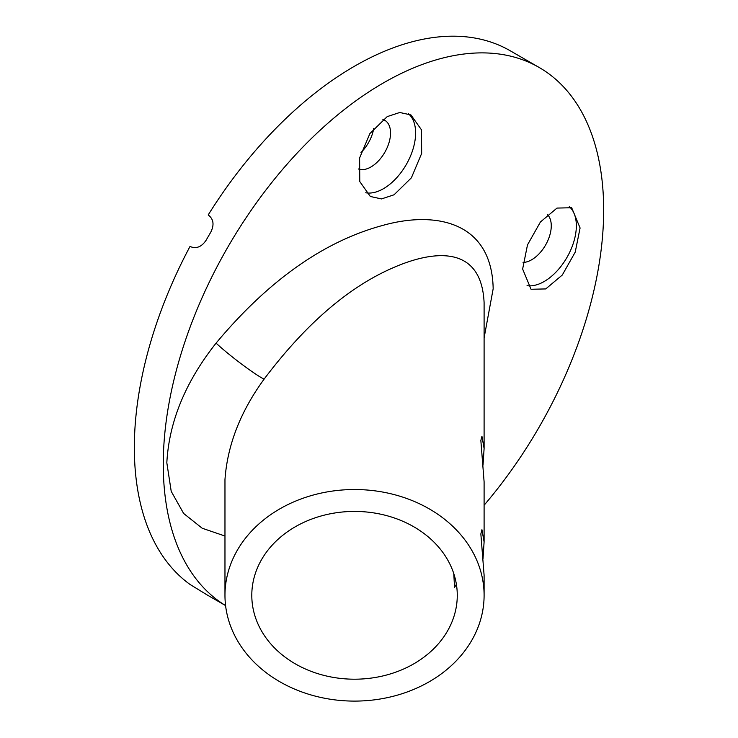 <?xml version="1.0" encoding="UTF-8"?>
<svg xmlns="http://www.w3.org/2000/svg" width="738" height="738" viewBox="0 0 738 738"><rect width="100%" height="100%" fill="white"/><g stroke="black" fill="none" stroke-linecap="round" stroke-linejoin="round"><path stroke-width="1.11" d="M483.021 465.124L484.1 448.464L481.932 436.259L480.853 440.466L484.1 481.794L484.1 541.895L481.932 529.7L480.853 533.906L484.1 575.234L484.1 595.308A129.565 105.792 -0 0 1 354.535 701.1A129.565 105.792 -0 0 1 224.97 595.308A129.565 105.792 -0 0 1 354.535 489.525A129.565 105.792 -0 0 1 484.1 595.308M483.021 558.565L484.1 541.895M453.796 573.647L454.534 587.43L456.388 584.312M408.345 113.698A45.461 26.245 -60 0 1 412.514 150.69A45.461 26.245 -60 0 1 383.465 188.688A45.461 26.245 -60 0 1 365.716 192.766M382.893 119.482A27.73 16.015 -60 0 1 384.793 120.312A27.73 16.015 -60 0 1 389.046 142.535A27.73 16.015 -60 0 1 370.928 166.972A27.73 16.015 -60 0 1 358.317 168.947M373.732 128.375A27.73 16.015 -60 0 1 361.002 152.508M387.21 116.613L399.775 112.49L410.946 114.943L421.481 129.842L421.666 153.421L411.37 177.84L394.046 194.795L381.481 198.928L370.319 196.474L359.775 181.539L359.618 157.941L369.886 133.578L387.21 116.613M527.052 285.661A45.461 26.245 120 0 0 559.727 267.903A45.461 26.245 120 0 0 576.341 225.81A45.461 26.245 120 0 0 569.302 206.686M523.048 262.442A27.73 16.015 120 0 0 551.268 225.81A27.73 16.015 120 0 0 547.421 214.555M580.086 227.968L575.225 252.11L562.291 275.025L545.742 288.927L531.046 289.268L522.633 269.038L527.495 244.887L540.419 222L556.996 208.079L571.673 207.738L580.086 227.968M224.97 536.028L202.203 528.242L183.633 513.454L171.216 491.342L166.825 462.763C169.039 421.739 185.45 381.86 216.077 343.124C268.355 280.578 323.825 241.363 382.469 225.496C435.669 210.431 491.942 221.658 493.168 288.779L484.1 337.903M484.1 448.464L484.1 302.654C481.425 244.758 433.741 250.007 393.428 267.617C348.668 286.916 305.55 324.102 264.075 379.175C240.45 411.629 227.415 445.097 224.97 479.58L224.97 479.811M539.164 67.472L510.235 50.774A311.408 179.795 -60 0 0 354.535 66.199A311.408 179.795 -60 0 0 208.19 214.97C213.586 219.011 214.444 224.749 210.764 232.202A311.408 179.795 -60 0 0 206.216 240.081C201.622 246.981 196.225 249.112 190.007 246.464A311.408 179.795 -60 0 0 190.007 584.441L206.216 594.376A311.408 179.795 -60 0 0 208.476 595.714L225.588 605.594A311.408 179.795 -60 0 1 163.264 464.294A311.408 179.795 -60 0 1 383.465 82.896A311.408 179.795 -60 0 1 539.164 67.472A311.408 179.795 -60 0 1 603.666 210.035A311.408 179.795 -60 0 1 484.1 505.226M251.796 595.308A102.739 83.892 180 0 0 354.535 679.2A102.739 83.892 180 0 0 457.274 595.308A102.739 83.892 180 0 0 354.535 511.425A102.739 83.892 180 0 0 251.796 595.308M224.97 595.308L224.97 479.58M264.075 379.175A36.365 3.146 37.7 0 1 216.077 343.124"/></g></svg>
